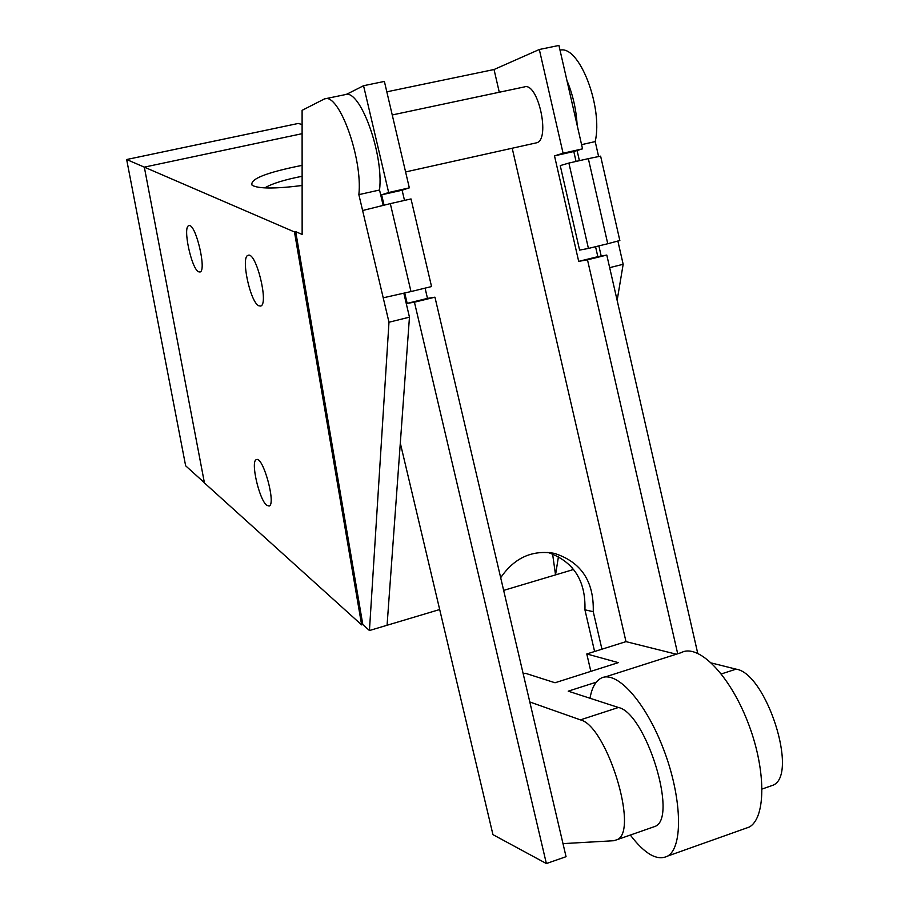 <?xml version="1.0" encoding="UTF-8"?>
<svg xmlns="http://www.w3.org/2000/svg" width="909" height="909" viewBox="0 0 909 909"><rect width="100%" height="100%" fill="white"/><g stroke="black" fill="none" stroke-linecap="round" stroke-linejoin="round"><path stroke-width="1.36" d="M302.118 124.522L298.254 123.454L126.658 159.518L185.641 465.794L204.4 482.724M144.338 167.154L126.658 159.518M198.582 271.78C191.367 268.734 182.414 226.489 188.845 225.705C195.424 222.41 207.093 271.075 199.957 272.007L198.582 271.78M258.724 305.765C250.111 302.027 240.51 256.508 248.134 255.327C256.077 251.316 269.166 304.629 260.599 306.06L258.724 305.765M266.757 505.313C259.133 499.745 250.293 460.897 256.372 459.647C262.94 455.591 276.347 504.347 269.132 506.052L266.757 505.313M302.129 185.504C275.177 188.89 258.508 188.822 252.123 185.288C249.475 179.164 266.144 172.528 302.129 165.358M302.129 176.266C284.108 179.834 271.666 183.709 264.826 187.902M302.118 133.668L144.326 167.131L204.445 482.952L361.634 624.892L294.471 231.954L144.326 167.131M362.611 210.524L383.223 297.822L410.982 291.562L390.313 203.627L362.611 210.524L358.862 194.64C362.884 158.427 338.784 92.184 324.433 98.933L302.106 110.33L302.14 234.431L295.72 231.67L362.805 624.54L361.634 624.892M294.471 231.954L295.72 231.67M619.847 240.544L600.622 156.155L588.339 158.643L607.757 243.737L619.847 240.499M607.757 243.737L588.43 248.43L568.886 163.063L588.339 158.643M588.43 248.43L579.601 250.1L560.239 165.608L568.886 163.063M362.805 624.54L369.44 630.528L388.984 322.229L409.459 317.161L403.846 293.277M383.223 297.822L388.984 322.229M390.313 203.627L411.016 198.935L431.548 286.562L410.982 291.562M598.588 156.439L595.213 141.588C603.19 106.694 579.067 44.814 560.012 50.177M581.578 144.656L595.213 141.588M577.079 150.508L579.408 160.677M598.872 245.896L601.201 256.065M609.666 267.644L623.165 264.292L617.893 241.158M383.143 205.298L379.542 190.004C383.939 153.826 359.725 87.866 344.943 94.684L325.047 98.797M358.862 194.64L379.542 190.004M558.456 556.569L555.535 574.886L572.079 569.943L572.409 567.955M617.143 300.379L623.165 264.292M566.909 80.424C572.829 94.479 576.238 109.41 577.147 125.237M503.654 590.395L555.535 574.886L552.581 553.888M439.683 609.53L387.075 625.256L409.459 317.161M387.075 625.256L369.44 630.528M743.721 829.019L749.3 827.042C766.514 817.486 766.048 767.696 747.278 720.757C728.734 673.694 697.942 643.367 681.239 652.639L605.008 677.012M652.128 827.44L655.434 826.281C678.137 816.691 645.526 712.77 618.427 707.486L568.216 691.17L596.27 682.182M630.323 835.053C644.958 854.278 657.434 861.266 667.774 856.017C683.488 846.949 681.909 796.784 663.434 748.925C645.174 700.941 615.984 669.513 600.758 678.364C595.372 681.398 591.782 688.033 590.021 698.248M590.839 671.376L586.794 653.957L618.302 662.638L555.024 682.761L525.402 673.274L523.232 673.955M580.408 719.871C606.508 725.575 639.084 830.326 617.381 839.575L613.78 840.723L562.989 843.62L529.799 701.975L580.408 719.871L618.427 707.486M769.434 786.467L773.161 785.16C798.863 774.548 766.185 673.16 736.074 669.149L711.463 662.991M500.677 577.715C514.403 557.74 532.322 549.627 554.433 553.388C581.135 561.944 594.077 581.385 593.247 611.689L601.94 649.196L586.794 653.957M601.94 649.196L625.994 641.629L676.33 654.207M386.825 91.82L494.041 69.516L539.321 49.495L563.08 153.223L554.501 155.871L578.692 261.36L587.487 259.804L677.705 653.764M494.041 69.516L499.28 92.241M512.199 148.224L625.994 641.629M392.245 114.954L524.345 86.923C538.071 81.719 550.752 139.804 536.583 142.793L535.878 142.963M404.505 200.412L402.108 190.208L409.323 187.856L384.382 81.424L363.555 85.719L388.654 192.515L381.632 194.821L384.041 205.082M529.799 701.975L434.945 297.175L427.491 298.391L425.082 288.142M594.6 651.503L584.93 609.814C585.839 580.51 573.477 561.376 547.843 552.399M593.247 611.689L584.93 609.814M562.989 843.62L566.057 856.687L546.377 863.55L492.951 834.644L400.312 443.137M434.945 297.175L414.436 302.208L546.377 863.55M427.491 298.391L407.175 303.367L414.436 302.208M402.108 190.208L381.632 194.821M404.744 293.062L407.175 303.367M409.323 187.856L388.654 192.515M576.056 161.427L573.795 151.519L582.544 148.849L558.933 45.45L539.321 49.495M697.714 653.253L606.792 255.065L597.827 256.668L595.554 246.703M582.544 148.849L563.08 153.223M573.795 151.519L554.501 155.871M597.827 256.668L578.692 261.36M606.792 255.065L587.487 259.804M346.238 94.491L363.555 85.719M736.074 669.149L721.337 673.944M667.774 856.017L749.3 827.042M655.434 826.281L617.381 839.575M773.161 785.16L762.14 789.012M536.401 142.849L405.596 171.937M554.433 553.388L549.286 552.536"/></g></svg>
